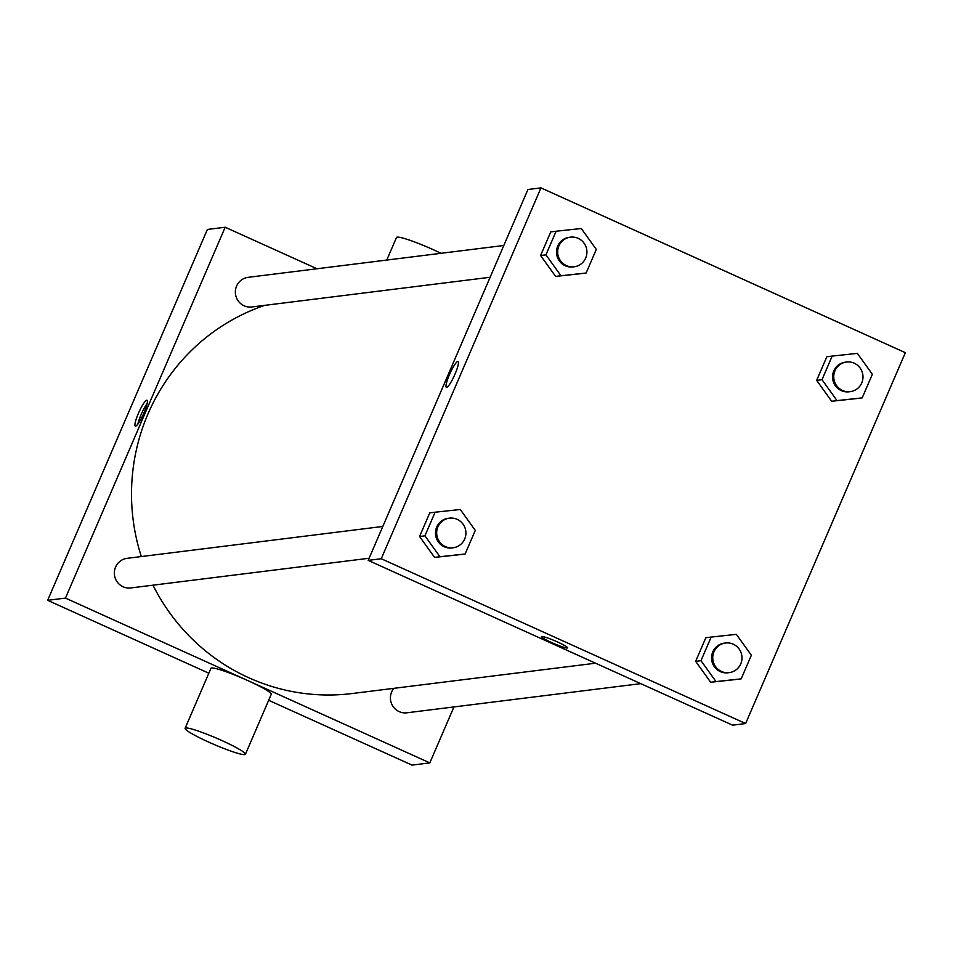 <?xml version="1.0" encoding="UTF-8"?>
<svg xmlns="http://www.w3.org/2000/svg" width="953" height="953" viewBox="0 0 953 953"><rect width="100%" height="100%" fill="white"/><g stroke="black" fill="none" stroke-linecap="round" stroke-linejoin="round"><path stroke-width="1.43" d="M453.938 706.935L429.827 762.888L412.03 765.116L268.675 700.288M208.838 673.223L47.65 600.319L207.373 229.459L225.182 227.243L316.98 268.758M143.986 412.84A14.176 2.442 114.3 0 1 135.314 426.11A14.176 2.442 114.3 0 1 138.935 412.184A14.176 2.442 114.3 0 1 147 400.272A14.176 2.442 114.3 0 1 143.986 412.84M429.827 762.888L65.459 598.103L47.65 600.319M65.459 598.103L225.182 227.243M490.128 277.263L251.818 306.961A14.926 14.617 -97.1 0 1 236.582 286.091A14.926 14.617 -97.1 0 1 248.125 277.335L503.815 245.481M382.808 526.461L127.118 558.327A14.926 14.617 82.9 0 0 114.455 574.945A14.926 14.617 82.9 0 0 130.811 587.941L369.121 558.244M640.773 683.646L406.883 712.796A14.926 14.617 -97.1 0 1 393.827 688.34M141.318 556.552A199.987 195.937 -97.1 0 1 148.001 413.888A199.987 195.937 -97.1 0 1 264.731 305.353M595.554 663.205L352.229 693.522A199.987 195.937 -97.1 0 1 152.992 585.178M185.108 728.318L210.935 668.327A32.831 3.383 23.3 0 1 242.431 678.202A32.831 3.383 23.3 0 1 271.248 694.296L245.421 754.288A32.831 3.383 -156.7 0 0 216.593 738.206A32.831 3.383 -156.7 0 0 185.108 728.318A32.831 3.383 -156.7 0 0 211.316 743.269A32.831 3.383 -156.7 0 0 244.73 754.633A32.831 3.383 -156.7 0 0 245.421 754.288M147.155 403.548A14.176 2.442 -65.7 0 0 137.875 424.061M386.763 260.062L396.496 237.476A32.831 3.383 23.3 0 1 397.175 237.13A32.831 3.383 23.3 0 1 440.965 253.307M368.203 560.376L527.914 189.516L540.97 187.884L905.35 352.681L745.627 723.541L381.26 558.744L368.203 560.376L732.571 725.173L745.627 723.541M381.26 558.744L540.97 187.884M446.373 387.347A14.176 2.442 114.3 0 1 449.697 374.1A14.176 2.442 114.3 0 1 457.797 361.473A14.176 2.442 114.3 0 1 458.059 361.509A14.176 2.442 114.3 0 1 454.438 375.434A14.176 2.442 114.3 0 1 446.373 387.347A14.176 2.442 114.3 0 1 449.685 374.1A14.176 2.442 114.3 0 1 457.785 361.473A14.176 2.442 114.3 0 1 458.059 361.509M741.184 678.858L710.664 682.253L695.654 661.346L705.828 637.736L695.654 661.346L710.664 682.253L716.001 681.586L700.991 660.691L711.164 637.069L736.347 634.353L751.357 655.247L741.184 678.858L716.001 681.586M586.131 273.023L555.611 276.418L540.601 255.511L550.763 231.901L540.601 255.511L555.611 276.418L560.948 275.751L545.938 254.856L556.111 231.234L581.294 228.517L596.292 249.412L586.131 273.023L560.948 275.751M465.112 554.003L434.592 557.398L419.582 536.503L429.755 512.881L419.582 536.503L434.592 557.398L439.941 556.731L424.931 535.836L435.104 512.214L460.275 509.498L475.285 530.392L465.112 554.003L439.941 556.731M862.191 397.877L831.671 401.261L816.661 380.366L826.835 356.756L816.661 380.366L831.671 401.261L837.02 400.605L822.01 379.699L832.172 356.088L857.355 353.372L872.364 374.267L862.191 397.877L837.02 400.605M567.559 647.861A14.176 1.465 23.3 0 1 551.727 642.596A14.176 1.465 23.3 0 1 541.518 636.652A14.176 1.465 23.3 0 1 555.122 640.916A14.176 1.465 23.3 0 1 567.559 647.861A14.176 1.465 23.3 0 1 551.716 642.608A14.176 1.465 23.3 0 1 541.518 636.64M846.526 362.021L845.335 362.176A14.926 14.617 82.9 0 0 832.672 378.794A14.926 14.617 82.9 0 0 849.028 391.79L850.219 391.647A14.926 14.617 82.9 0 0 854.245 363.2A14.926 14.617 82.9 0 0 833.863 378.639A14.926 14.617 82.9 0 0 850.219 391.647M822.01 379.699L816.661 380.366M832.172 356.088L826.835 356.756M856.854 398.545L831.671 401.261M725.519 643.013L724.328 643.156A14.926 14.617 82.9 0 0 711.665 659.774A14.926 14.617 82.9 0 0 728.021 672.77L729.212 672.627A14.926 14.617 82.9 0 0 733.238 644.18A14.926 14.617 82.9 0 0 712.856 659.631A14.926 14.617 82.9 0 0 729.212 672.627M700.991 660.691L695.654 661.346M711.164 637.069L705.828 637.736M735.847 679.525L710.664 682.253M570.454 237.178L569.275 237.321A14.926 14.617 82.9 0 0 556.612 253.939A14.926 14.617 82.9 0 0 572.967 266.935L574.147 266.792A14.926 14.617 82.9 0 0 578.173 238.345A14.926 14.617 82.9 0 0 557.791 253.796A14.926 14.617 82.9 0 0 574.147 266.792M545.938 254.856L540.601 255.511M556.111 231.234L550.763 231.901M580.782 273.69L555.611 276.418M449.447 518.158L448.267 518.301A14.926 14.617 82.9 0 0 435.604 534.919A14.926 14.617 82.9 0 0 451.948 547.927L453.14 547.772A14.926 14.617 82.9 0 0 457.166 519.325A14.926 14.617 82.9 0 0 436.784 534.776A14.926 14.617 82.9 0 0 453.14 547.772M424.931 535.836L419.582 536.503M435.104 512.214L429.755 512.881M459.775 554.67L434.592 557.398"/></g></svg>
